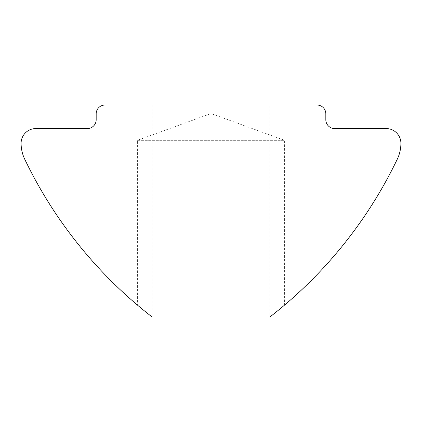 <?xml version="1.0" encoding="UTF-8"?>
<svg xmlns="http://www.w3.org/2000/svg" width="422" height="422" viewBox="0 0 422 422"><rect width="100%" height="100%" fill="white"/><g stroke="black" fill="none" stroke-linecap="round" stroke-linejoin="round"><path stroke-width="0.32" stroke-dasharray="2.11 1.58" d="M269.885 105.009L152.115 105.009L269.885 105.009L269.885 316.991L152.115 316.991L269.885 316.991L152.115 316.991L269.885 316.991L284.602 305.053L269.885 316.991A441.628 441.628 0 0 0 397.276 159.21A36.804 36.804 0 0 0 400.9 143.285A14.723 14.723 0 0 0 386.177 128.562L334.657 128.562A8.83 8.83 0 0 1 325.821 119.732L325.821 113.84A8.83 8.83 0 0 0 316.991 105.009L105.009 105.009A8.83 8.83 0 0 0 96.179 113.84L96.179 119.732A8.83 8.83 0 0 1 87.343 128.562L35.823 128.562A14.723 14.723 0 0 0 21.1 143.285A36.804 36.804 0 0 0 24.724 159.21A441.628 441.628 0 0 0 152.115 316.991L141.37 308.382M152.115 105.009L152.115 316.991L269.885 316.991M211.802 113.84L210.198 113.84L211.802 113.84L284.602 140.341L137.398 140.341L137.398 305.053L152.115 316.991M210.198 113.84L137.398 140.341L284.602 140.341L284.602 305.053"/><path stroke-width="0.63" d="M141.37 308.382L137.398 305.053M152.115 316.991L269.885 316.991A441.628 441.628 0 0 0 397.276 159.21A36.804 36.804 0 0 0 400.9 143.285A14.723 14.723 0 0 0 386.177 128.562L334.657 128.562A8.83 8.83 0 0 1 325.821 119.732L325.821 113.84A8.83 8.83 0 0 0 316.991 105.009L105.009 105.009A8.83 8.83 0 0 0 96.179 113.84L96.179 119.732A8.83 8.83 0 0 1 87.343 128.562L35.823 128.562A14.723 14.723 0 0 0 21.1 143.285A36.804 36.804 0 0 0 24.724 159.21A441.628 441.628 0 0 0 152.115 316.991"/></g></svg>
